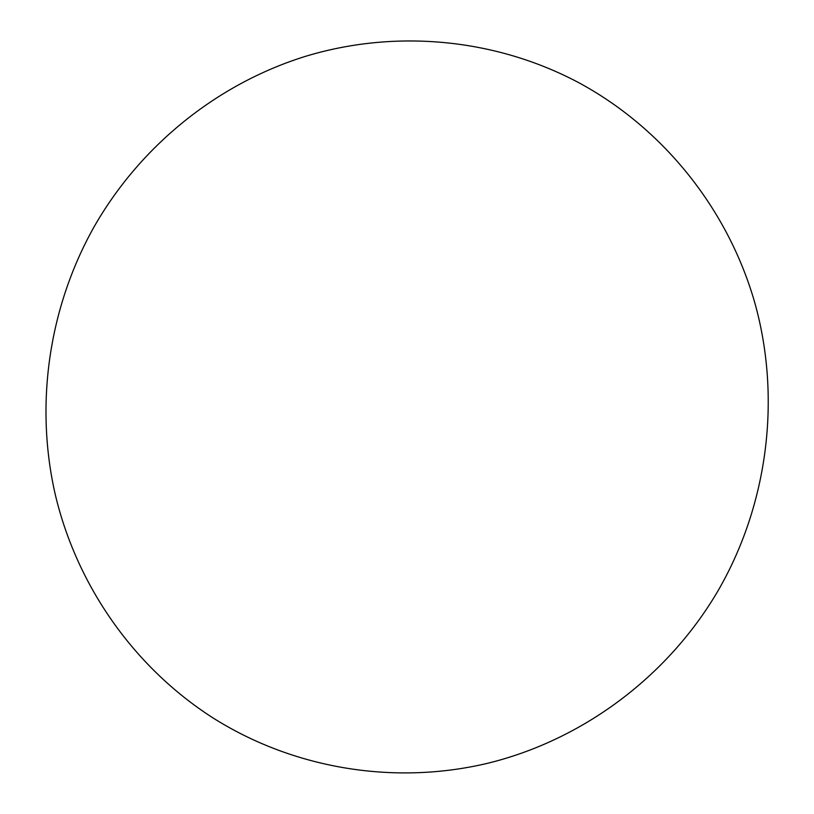<?xml version="1.0" encoding="UTF-8"?>
<svg xmlns="http://www.w3.org/2000/svg" width="814" height="814" viewBox="0 0 814 814"><rect width="100%" height="100%" fill="white"/><g stroke="black" fill="none" stroke-linecap="round" stroke-linejoin="round"><path stroke-width="1.22" d="M93.752 227.421C48.596 308.16 34.564 405.179 55.484 495.461C77.045 585.541 133.445 666.758 212.495 717.612C291.819 767.877 392.073 785.724 486.762 763.491C581.237 740.679 666.758 677.787 717.612 591.513C767.968 504.975 781.511 398.321 754.843 302.92C727.604 207.651 661.701 127.025 577.553 82.041C493.04 37.576 393.274 29.345 304.324 56.695C215.496 84.707 139.489 147.029 93.752 227.421"/></g></svg>
